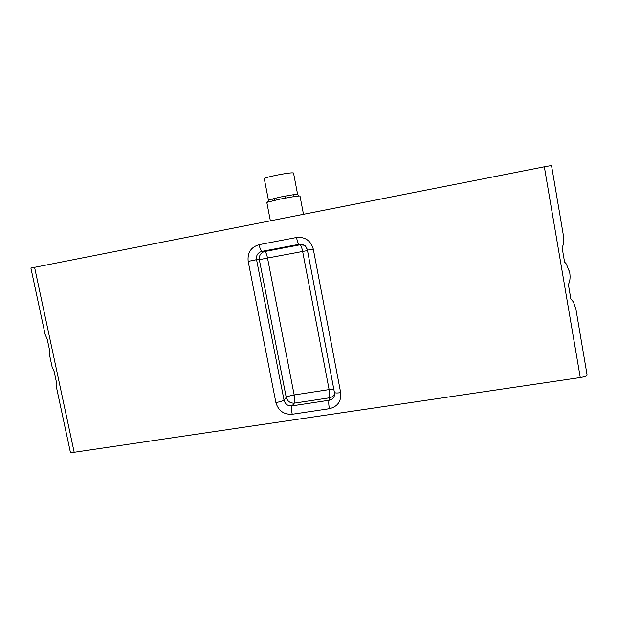 <?xml version="1.0" encoding="UTF-8"?>
<svg xmlns="http://www.w3.org/2000/svg" width="618" height="618" viewBox="0 0 618 618"><rect width="100%" height="100%" fill="white"/><g stroke="black" fill="none" stroke-linecap="round" stroke-linejoin="round"><path stroke-width="0.93" d="M587.03 374.887L587.1 375.041C586.884 375.991 584.605 376.818 580.263 377.544L544.334 166.79L551.511 165.524L563.577 236.57C564.141 240.904 563.647 244.573 562.102 247.571L564.558 262.032L566.351 263.986L569.572 272.098M544.334 166.79L30.9 268.058L45.114 334.353L47.207 339.166L49.919 351.835L49.88 356.594L52.036 366.652L54.145 371.557L56.848 384.164L56.779 388.776L70.352 452.075C70.552 452.538 71.827 452.608 74.175 452.283L34.569 267.254M575.783 308.668L573.434 301.955L570.839 298.911L568.39 284.535C569.927 281.522 570.406 277.799 569.835 273.388L569.417 270.947M580.263 377.544L74.175 452.283M259.112 244.666L296.516 237.49C305.199 236.717 310.792 240.603 313.295 249.124L340.672 392.669C341.437 401.275 337.675 406.621 329.379 408.707L292.206 414.253C283.77 414.655 278.332 410.754 275.891 402.55L248.181 261.383C247.316 252.685 250.962 247.107 259.112 244.666C259.969 248.598 260.912 250.831 261.955 251.364L299.12 244.319C303.392 243.917 306.157 245.84 307.44 250.089M292.206 414.253C291.511 410.252 291.48 407.455 292.121 405.856C287.834 406.18 285.13 404.249 284.01 400.047L256.555 259.668C255.999 255.558 257.66 252.824 261.53 251.472L264.767 251.495C265.779 252.02 266.698 254.199 267.517 258.03L259.328 259.707C258.996 255.651 260.649 252.947 264.295 251.588L300.109 244.774L304.025 245.168M275.891 402.55C279.83 401.878 282.542 401.043 284.01 400.047L286.227 397.397C287.664 396.432 290.313 395.62 294.168 394.964C294.848 398.857 294.879 401.592 294.268 403.152C290.197 403.253 287.517 401.337 286.227 397.397L259.328 259.707L256.555 259.668L248.181 261.383M296.516 237.49C297.351 241.468 298.208 243.739 299.089 244.311L300.139 244.782C301.005 245.338 301.831 247.555 302.635 251.418L329.116 389.595L334.029 389.332M313.295 249.124L307.409 250.105L334.74 394.129C334.299 397.583 332.399 399.63 329.039 400.279L292.121 405.856L294.268 403.152L329.456 397.814C329.919 396.262 329.803 393.519 329.116 389.595L294.168 394.964L267.517 258.03L307.494 250.56M340.672 392.669C337.042 393.164 335.026 393.094 334.624 392.445M329.379 408.707C328.676 404.674 328.56 401.862 329.039 400.279L329.456 397.814C332.028 397.266 333.797 395.806 334.74 393.427M270.367 220.78L266.806 202.387L279.9 199.143C291.688 196.841 298.386 195.79 299.993 195.999L303.477 214.253M267.849 201.924L268.405 200.008L264.265 178.61C264.651 177.992 268.482 176.903 275.744 175.35C286.126 173.303 292.051 172.507 293.519 172.97L297.613 194.376L298.842 195.952M285.137 196.107L285.516 198.054M274.369 198.301L274.74 200.224M293.782 194.662L294.145 196.563M271.982 198.865L272.345 200.765M268.405 200.008L279.931 197.119C290.305 195.087 296.192 194.176 297.613 194.376M587.1 375.041L575.636 307.555M304.141 245.238L300.139 244.782L264.295 251.588L261.53 251.472L299.089 244.311C306.111 244.519 305.609 246.319 307.409 250.105"/></g></svg>
